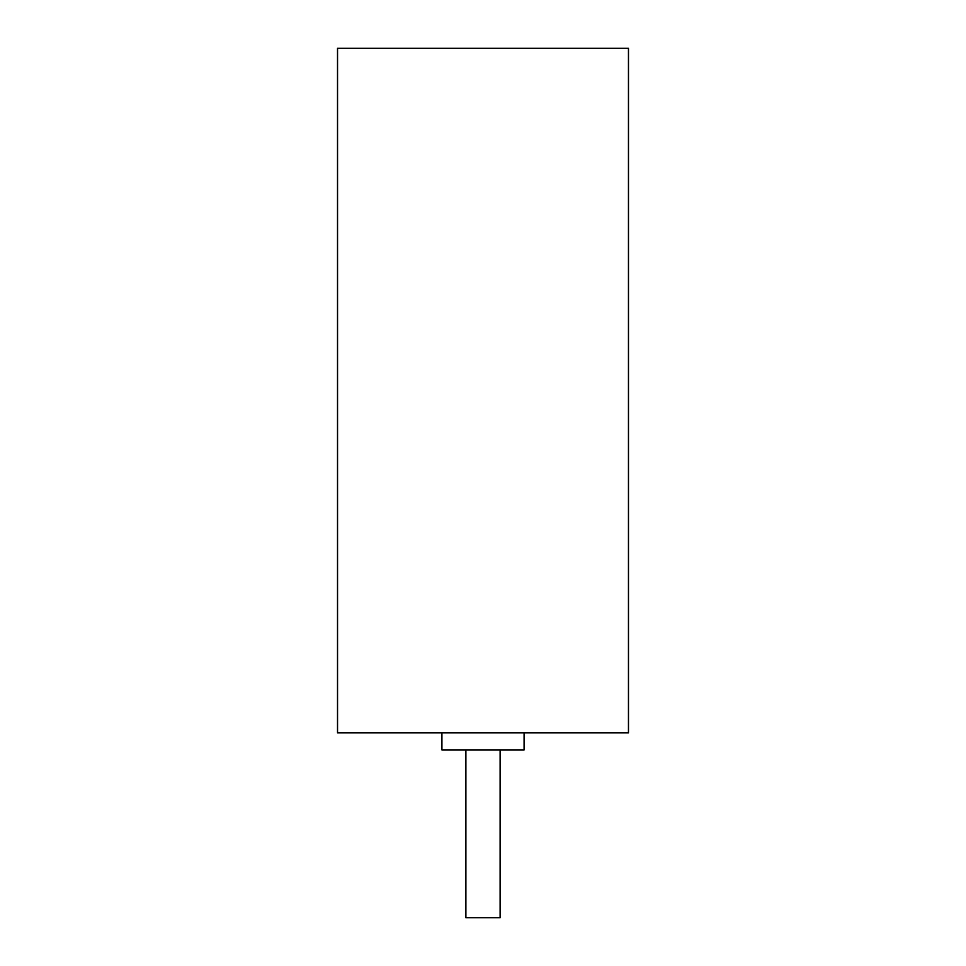 <?xml version="1.0" encoding="UTF-8"?>
<svg xmlns="http://www.w3.org/2000/svg" width="966" height="966" viewBox="0 0 966 966"><rect width="100%" height="100%" fill="white"/><g stroke="black" fill="none" stroke-linecap="round" stroke-linejoin="round"><path stroke-width="1.45" d="M465.89 749.978L465.89 917.7L500.11 917.7L500.11 749.978M441.921 732.868L441.921 749.978L524.079 749.978L524.079 732.868M337.532 732.868L628.468 732.868L628.468 48.3L337.532 48.3L337.532 732.868"/></g></svg>
